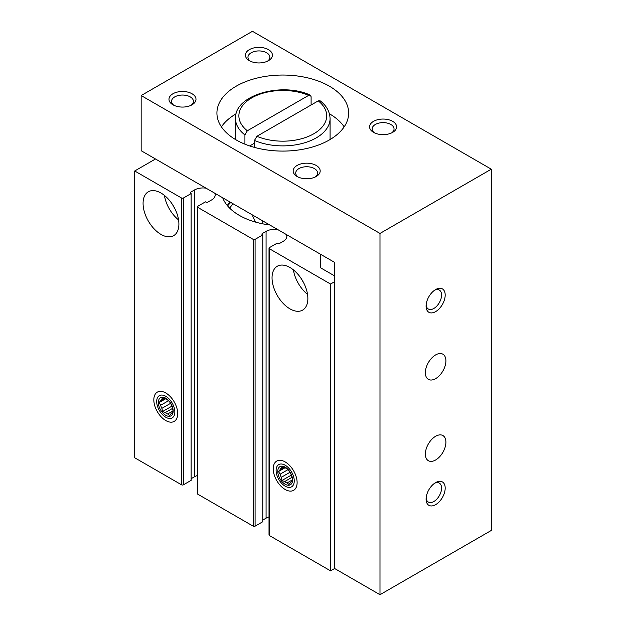 <?xml version="1.0" encoding="UTF-8"?>
<svg xmlns="http://www.w3.org/2000/svg" width="626" height="626" viewBox="0 0 626 626"><rect width="100%" height="100%" fill="white"/><g stroke="black" fill="none" stroke-linecap="round" stroke-linejoin="round"><path stroke-width="0.94" d="M155.498 158.981L134.715 170.976L181.524 198.004A1.354 0.782 0 0 0 183.441 198.004L191.126 193.567L190.648 192.182A1.354 0.782 0 0 0 190.257 192.738A1.354 0.782 0 0 0 190.648 193.285M191.126 193.567L191.126 480.369L183.441 484.806A1.354 0.782 0 0 1 181.524 484.806L134.715 457.778L134.715 170.976M165.765 420.555A16.886 9.75 -120 0 0 177.706 413.661A16.886 9.75 -120 0 0 165.765 392.971A16.886 9.75 -120 0 0 153.824 399.865A16.886 9.75 -120 0 0 165.765 420.555M160.992 234.406A25.33 14.625 -120 0 0 173.652 235.658A25.33 14.625 -120 0 0 173.652 206.408A25.33 14.625 -120 0 0 148.323 191.783A25.33 14.625 -120 0 0 144.442 212.081A25.33 14.625 -120 0 0 160.992 234.406M190.648 192.182L194.42 190.007A12.16 7.019 0 0 1 206.056 188.168M191.126 478.71L194.42 476.809L194.42 190.007M197.37 475.557A12.16 7.019 0 0 0 194.42 476.809M197.37 206.83A1.354 0.782 0 0 0 197.769 207.378L253.178 239.367A1.354 0.782 0 0 0 255.087 239.367L262.771 234.93L262.771 521.732L255.087 526.169A1.354 0.782 0 0 1 253.178 526.169L197.769 494.18A1.354 0.782 0 0 1 197.37 493.632L197.37 206.83A1.354 0.782 0 0 1 197.769 206.275L205.461 201.838L205.938 202.112A1.354 0.782 0 0 0 207.848 202.112L211.619 199.937A12.16 7.019 0 0 0 215.18 194.968A12.16 7.019 0 0 0 214.796 193.215M262.771 234.93L262.294 233.553A1.354 0.782 0 0 0 261.903 234.101A1.354 0.782 0 0 0 262.294 234.656M262.294 233.553L266.073 231.37A12.16 7.019 0 0 1 277.701 229.539M262.771 520.081L266.073 518.172L266.073 231.37M269.016 516.919A12.16 7.019 0 0 0 266.073 518.172M269.016 248.193A1.354 0.782 0 0 0 269.415 248.741L330.551 284.04L330.551 570.849L269.415 535.551A1.354 0.782 0 0 1 269.016 534.995L269.016 248.193A1.354 0.782 0 0 1 269.415 247.638L277.107 243.201L277.584 243.475A1.354 0.782 0 0 0 279.493 243.475L283.265 241.3A12.16 7.019 0 0 0 286.825 236.338A12.16 7.019 0 0 0 286.442 234.586M285.174 489.493A16.886 9.75 -120 0 0 297.115 482.599A16.886 9.75 -120 0 0 285.174 461.918A16.886 9.75 -120 0 0 273.233 468.811A16.886 9.75 -120 0 0 285.174 489.493M289.955 308.861A25.33 14.625 -120 0 0 302.616 310.12A25.33 14.625 -120 0 0 302.616 280.871A25.33 14.625 -120 0 0 277.287 266.246A25.33 14.625 -120 0 0 273.405 286.544A25.33 14.625 -120 0 0 289.955 308.861M330.551 284.04L334.613 281.7M330.551 570.849L334.613 568.502L334.613 262.396L141.163 150.709L141.163 95.551L379.99 233.435L379.99 594.7L334.613 568.502M334.613 275.909L320.52 267.772L320.52 254.258M269.79 224.969A61.473 35.486 180 0 1 222.707 197.785M227.215 205.445A61.473 35.486 180 0 1 230.282 202.159M227.59 205.899A60.792 35.103 180 0 1 230.775 202.448M172.651 204.757A16.886 9.75 -120 0 0 174.584 208.106M164.427 195.406A25.33 14.625 -120 0 0 178.566 219.906M301.615 279.212A16.886 9.75 -120 0 0 303.547 282.569M293.391 269.869A25.33 14.625 -120 0 0 307.53 294.361M311.106 104.988L311.106 96.717L310.261 95.168L308.688 95.355L247.333 130.779L244.922 134.926L244.922 144.176M141.163 95.551L252.458 31.3L491.285 169.184L491.285 530.449L379.99 594.7M236.221 139.95A65.863 38.022 0 0 0 307.992 148.198A65.863 38.022 0 0 0 348.651 113.063A65.863 38.022 0 0 0 282.788 75.042A65.863 38.022 0 0 0 216.925 113.063A65.863 38.022 0 0 0 236.221 139.95M172.933 104.792A13.514 7.802 0 0 0 192.033 104.792A13.514 7.802 0 0 0 192.033 93.759A13.514 7.802 0 0 0 172.933 93.759A13.514 7.802 0 0 0 172.933 104.792L172.933 104.792M297.115 176.493A13.514 7.802 0 0 0 316.224 176.493A13.514 7.802 0 0 0 316.224 165.46A13.514 7.802 0 0 0 297.115 165.46A13.514 7.802 0 0 0 297.115 176.493L297.115 176.493M249.351 60.667A13.514 7.802 0 0 0 268.46 60.667A13.514 7.802 0 0 0 268.46 49.642A13.514 7.802 0 0 0 249.351 49.642A13.514 7.802 0 0 0 249.351 60.667L249.351 60.667M373.542 132.368A13.514 7.802 0 0 0 392.651 132.368A13.514 7.802 0 0 0 392.651 121.334A13.514 7.802 0 0 0 373.542 121.334A13.514 7.802 0 0 0 373.542 132.368L373.542 132.368M491.285 169.184L379.99 233.435M435.633 459.985A14.523 8.388 120 0 0 445.125 447.191A14.523 8.388 120 0 0 442.895 435.547A14.523 8.388 120 0 0 428.372 443.936A14.523 8.388 120 0 0 428.372 460.705A14.523 8.388 120 0 0 435.633 459.985M435.633 378.636A14.523 8.388 120 0 0 445.125 365.834A14.523 8.388 120 0 0 442.895 354.199A14.523 8.388 120 0 0 428.372 362.579A14.523 8.388 120 0 0 428.372 379.356A14.523 8.388 120 0 0 435.633 378.636M435.633 504.658A13.514 7.802 120 0 0 445.188 488.116A13.514 7.802 120 0 0 435.633 482.599A13.514 7.802 120 0 0 426.087 499.149A13.514 7.802 120 0 0 435.633 504.658M435.633 311.623A13.514 7.802 120 0 0 445.188 295.073A13.514 7.802 120 0 0 435.633 289.556A13.514 7.802 120 0 0 426.087 306.106A13.514 7.802 120 0 0 435.633 311.623M391.649 132.892A10.947 6.323 0 0 0 394.044 128.94A10.947 6.323 0 0 0 383.096 122.626A10.947 6.323 0 0 0 372.141 128.94A10.947 6.323 0 0 0 374.544 132.892M267.459 61.191A10.947 6.323 0 0 0 269.853 57.248A10.947 6.323 0 0 0 258.906 50.925A10.947 6.323 0 0 0 247.959 57.248A10.947 6.323 0 0 0 250.353 61.191M315.222 177.017A10.947 6.323 0 0 0 317.625 173.066A10.947 6.323 0 0 0 306.67 166.743A10.947 6.323 0 0 0 295.722 173.066A10.947 6.323 0 0 0 298.117 177.017M191.032 105.317A10.947 6.323 0 0 0 193.434 101.365A10.947 6.323 0 0 0 182.479 95.042A10.947 6.323 0 0 0 171.532 101.365A10.947 6.323 0 0 0 173.926 105.317M426.134 304.979A10.947 6.323 120 0 0 428.348 309.025A10.947 6.323 120 0 0 433.826 308.485A10.947 6.323 120 0 0 440.978 298.837A10.947 6.323 120 0 0 439.303 290.065A10.947 6.323 120 0 0 434.687 290.167M426.134 498.014A10.947 6.323 120 0 0 428.348 502.068A10.947 6.323 120 0 0 433.826 501.528A10.947 6.323 120 0 0 440.978 491.88A10.947 6.323 120 0 0 439.303 483.1A10.947 6.323 120 0 0 434.687 483.202M344.167 126.851A65.863 38.022 0 0 0 329.433 113.799M236.143 113.799A65.863 38.022 0 0 0 221.408 126.851M254.469 147.4L254.469 140.443L256.887 136.296L318.243 100.872L320.066 100.825M254.469 143.205L249.719 145.952M255.494 222.081L252.654 215.954L253.413 215.516M229.625 208.098A57.42 33.147 180 0 1 233.24 203.865M174.842 412.002A12.833 7.41 60 0 1 165.765 417.245A12.833 7.41 60 0 1 156.688 401.524A12.833 7.41 60 0 1 165.765 396.281A12.833 7.41 60 0 1 174.842 412.002M173.167 411.039A10.47 6.049 60 0 1 162.064 412.033A10.47 6.049 60 0 1 162.064 397.22A10.47 6.049 60 0 1 173.167 411.039M165.624 398.825L159.074 402.596L160.679 400.71A8.678 5.008 60 0 1 161.884 398.997L162.549 397.659L165.287 398.699A8.678 5.008 60 0 1 167.698 400.084L169.505 401.665L171.101 404.326A8.678 5.008 60 0 1 172.306 407.424L172.979 410.625L172.306 411.971A8.678 5.008 60 0 1 171.101 413.684L169.505 415.57L167.698 413.989A8.678 5.008 60 0 1 165.287 412.597L172.565 408.395M159.074 402.596L160.679 405.257L168.511 400.734M171.915 406.149L162.549 411.556L161.884 408.355A8.678 5.008 60 0 1 160.679 405.257M162.549 411.556L165.287 412.597M167.698 413.989L172.799 411.039M161.884 408.355L170.577 403.34M160.679 400.71L164.654 398.418M161.884 398.997L163.597 398.011M294.251 480.948A12.833 7.41 60 0 1 285.174 486.183A12.833 7.41 60 0 1 276.105 470.462A12.833 7.41 60 0 1 285.174 465.228A12.833 7.41 60 0 1 294.251 480.948M292.577 479.978A10.47 6.049 60 0 1 281.473 480.971A10.47 6.049 60 0 1 281.473 466.167A10.47 6.049 60 0 1 292.577 479.978M285.033 467.763L278.492 471.542L280.096 469.656A8.678 5.008 60 0 1 281.301 467.943L281.966 466.597L284.705 467.638A8.678 5.008 60 0 1 287.115 469.03L288.915 470.611L290.519 473.264A8.678 5.008 60 0 1 291.724 476.37L292.389 479.563L291.724 480.909A8.678 5.008 60 0 1 290.519 482.623L288.915 484.508L287.115 482.928A8.678 5.008 60 0 1 284.705 481.535L291.974 477.341M278.492 471.542L280.096 474.195L287.929 469.672M291.333 475.087L281.966 480.494L281.301 477.302A8.678 5.008 60 0 1 280.096 474.195M281.966 480.494L284.705 481.535M287.115 482.928L292.209 479.985M281.301 477.302L289.987 472.286M280.096 469.656L284.071 467.364M281.301 467.943L283.015 466.949M181.524 484.806L181.524 198.004M183.441 484.806L183.441 198.004M197.769 494.18L197.769 207.378M253.178 526.169L253.178 239.367M255.087 526.169L255.087 239.367M269.415 535.551L269.415 248.741M308.688 95.355A43.906 25.353 0 0 0 251.738 97.899A43.906 25.353 0 0 0 247.333 130.779M310.285 95.121C281.59 81.74 234.147 95.152 235.501 118.58A47.286 27.301 0 0 0 244.922 134.926M256.887 136.296A43.906 25.353 0 0 0 313.837 133.745A43.906 25.353 0 0 0 318.243 100.872M254.469 140.443A47.286 27.301 0 0 0 316.224 137.884A47.286 27.301 0 0 0 330.074 118.58C329.753 111.506 326.428 105.575 320.089 100.786M330.074 139.535L330.074 118.58M235.501 139.535L235.501 118.58M262.521 223.787L262.521 220.775"/></g></svg>
